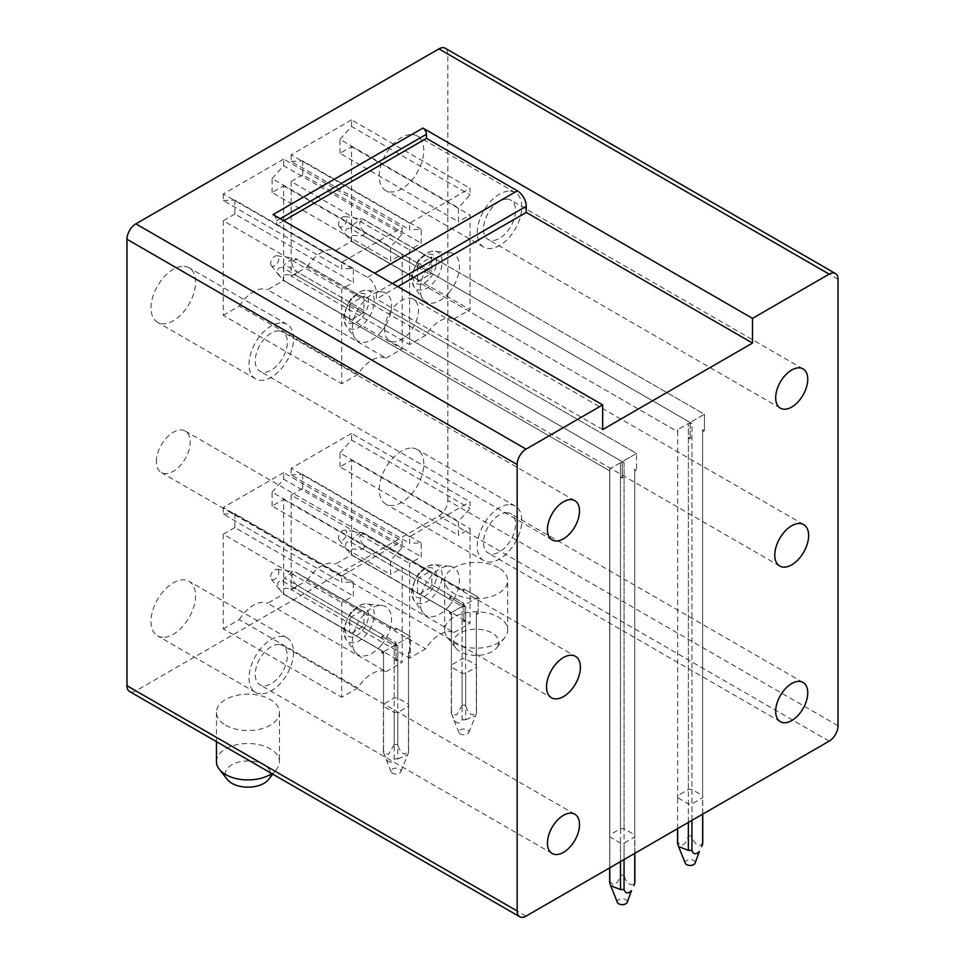 <?xml version="1.0" encoding="UTF-8"?>
<svg xmlns="http://www.w3.org/2000/svg" width="965" height="965" viewBox="0 0 965 965"><rect width="100%" height="100%" fill="white"/><g stroke="black" fill="none" stroke-linecap="round" stroke-linejoin="round"><path stroke-width="0.72" stroke-dasharray="4.83 3.62" d="M602.679 429.57L376.398 298.933L376.398 292.769A12.593 7.274 60 0 0 367.496 277.329L276.629 224.869L276.629 220.756A5.042 2.907 60 0 0 273.059 214.592M838.03 725.728L447.844 500.449A12.593 7.274 -60 0 1 438.942 515.877L135.872 690.856A12.593 7.274 -60 0 1 129.575 691.483M397.785 286.593L376.398 298.933M283.758 220.756L276.629 224.869M447.844 500.449L447.844 54.016A12.593 7.274 -60 0 0 445.239 48.25M384.601 329.801A23.932 13.824 -60 0 1 395.047 305.712A23.932 13.824 -60 0 1 413.49 299.295A23.932 13.824 -60 0 1 418.448 310.26A23.932 13.824 -60 0 1 408.002 334.348A23.932 13.824 -60 0 1 389.558 340.754A23.932 13.824 -60 0 1 384.601 329.801M507.204 199.152A22.678 13.088 -60 0 1 510.859 200.201A22.678 13.088 -60 0 1 512.355 223.518A22.678 13.088 -60 0 1 491.824 240.526A22.678 13.088 -60 0 1 488.181 239.477A22.678 13.088 -60 0 1 486.674 216.148A22.678 13.088 -60 0 1 507.204 199.152M507.204 512.68A22.678 13.088 -60 0 1 510.859 513.73A22.678 13.088 -60 0 1 512.355 537.059A22.678 13.088 -60 0 1 491.824 554.055A22.678 13.088 -60 0 1 488.181 553.005A22.678 13.088 -60 0 1 486.674 529.676A22.678 13.088 -60 0 1 507.204 512.68M412.2 134.533A31.495 18.178 -60 0 1 417.266 135.981A31.495 18.178 -60 0 1 419.353 168.38A31.495 18.178 -60 0 1 390.849 191.987A31.495 18.178 -60 0 1 385.771 190.539A31.495 18.178 -60 0 1 383.696 158.139A31.495 18.178 -60 0 1 412.2 134.533M510.195 191.106A31.495 18.178 -60 0 1 515.262 192.554A31.495 18.178 -60 0 1 517.337 224.954A31.495 18.178 -60 0 1 488.833 248.572A31.495 18.178 -60 0 1 483.767 247.112A31.495 18.178 -60 0 1 481.692 214.713A31.495 18.178 -60 0 1 510.195 191.106M412.2 448.062A31.495 18.178 -60 0 1 417.266 449.521A31.495 18.178 -60 0 1 419.353 481.909A31.495 18.178 -60 0 1 390.849 505.527A31.495 18.178 -60 0 1 385.771 504.068A31.495 18.178 -60 0 1 383.696 471.668A31.495 18.178 -60 0 1 412.2 448.062M510.195 504.635A31.495 18.178 -60 0 1 515.262 506.094A31.495 18.178 -60 0 1 517.337 538.494A31.495 18.178 -60 0 1 488.833 562.1A31.495 18.178 -60 0 1 483.767 560.641A31.495 18.178 -60 0 1 481.692 528.253A31.495 18.178 -60 0 1 510.195 504.635M351.55 554.815L351.55 460.184L339.969 466.867L458.447 535.273L458.447 521.341L470.027 508.422L470.027 501.836L409.63 536.709L409.63 543.295L421.21 542.849L421.21 556.769L409.63 563.451L409.63 658.094L425.686 648.818A30.241 17.454 -60 0 1 453.972 632.497L335.494 564.091L351.55 554.815L470.027 623.221L470.027 528.591L458.447 535.273M351.55 460.184L470.027 528.591M339.969 466.867L339.969 452.935L458.447 521.341M339.969 452.935L351.55 440.016L470.027 508.422M351.55 440.016L351.55 433.43L470.027 501.836M351.55 433.43L291.153 468.302L409.63 536.709M291.153 468.302L291.153 474.889L409.63 543.295M291.153 474.889L302.733 474.442L421.21 542.849M302.733 474.442L302.733 488.362L421.21 556.769M302.733 488.362L291.153 495.057L409.63 563.451M291.153 495.057L291.153 589.687L409.63 658.094M291.153 589.687L307.208 580.411L425.686 648.818M307.208 580.411A30.241 17.454 -60 0 1 335.494 564.091M453.972 632.497L470.027 623.221M283.662 594.006L283.662 499.375L272.082 506.058L390.572 574.465L390.572 560.532L402.152 547.613L402.152 541.027L341.743 575.9L341.743 582.486L353.335 582.04L353.335 595.96L341.743 602.643L341.743 697.285L357.81 688.009A30.241 17.454 -60 0 1 386.084 671.688L267.607 603.282L283.662 594.006L402.152 662.412L402.152 567.782L390.572 574.465M283.662 499.375L402.152 567.782M272.082 506.058L272.082 492.126L390.572 560.532M272.082 492.126L283.662 479.207L402.152 547.613M283.662 479.207L283.662 472.621L402.152 541.027M283.662 472.621L223.265 507.494L341.743 575.9M223.265 507.494L223.265 514.08L341.743 582.486M223.265 514.08L234.845 513.633L353.335 582.04M234.845 513.633L234.845 527.553L353.335 595.96M234.845 527.553L223.265 534.248L341.743 602.643M223.265 534.248L223.265 628.878L341.743 697.285M223.265 628.878L239.32 619.602L357.81 688.009M239.32 619.602A30.241 17.454 -60 0 1 267.607 603.282M386.084 671.688L402.152 662.412M351.55 241.286L351.55 146.644L339.969 153.339L458.447 221.733L458.447 207.813L470.027 194.894L470.027 188.308L409.63 223.18L409.63 229.767L421.21 229.308L421.21 243.24L409.63 249.923L409.63 344.553L425.686 335.289A30.241 17.454 -60 0 1 453.972 318.957L335.494 250.55L351.55 241.286L470.027 309.693L470.027 215.05L458.447 221.733M351.55 146.644L470.027 215.05M339.969 153.339L339.969 139.406L458.447 207.813M339.969 139.406L351.55 126.487L470.027 194.894M351.55 126.487L351.55 119.901L470.027 188.308M351.55 119.901L291.153 154.774L409.63 223.18M291.153 154.774L291.153 161.36L409.63 229.767M291.153 161.36L302.733 160.902L421.21 229.308M302.733 160.902L302.733 174.834L421.21 243.24M302.733 174.834L291.153 181.517L409.63 249.923M291.153 181.517L291.153 276.159L409.63 344.553M291.153 276.159L307.208 266.883L425.686 335.289M307.208 266.883A30.241 17.454 -60 0 1 335.494 250.55M453.972 318.957L470.027 309.693M283.662 280.477L283.662 185.835L272.082 192.53L390.572 260.924L390.572 247.004L402.152 234.085L402.152 227.499L341.743 262.371L341.743 268.958L353.335 268.499L353.335 282.431L341.743 289.114L341.743 383.744L357.81 374.48A30.241 17.454 -60 0 1 386.084 358.148L267.607 289.741L283.662 280.477L402.152 348.884L402.152 254.241L390.572 260.924M283.662 185.835L402.152 254.241M272.082 192.53L272.082 178.597L390.572 247.004M272.082 178.597L283.662 165.678L402.152 234.085M283.662 165.678L283.662 159.092L402.152 227.499M283.662 159.092L223.265 193.965L341.743 262.371M223.265 193.965L223.265 200.551L341.743 268.958M223.265 200.551L234.845 200.093L353.335 268.499M234.845 200.093L234.845 214.025L353.335 282.431M234.845 214.025L223.265 220.708L341.743 289.114M223.265 220.708L223.265 315.35L341.743 383.744M223.265 315.35L239.32 306.074L357.81 374.48M239.32 306.074A30.241 17.454 -60 0 1 267.607 289.741M386.084 358.148L402.152 348.884M462.102 658.866L462.102 606.406L449.63 613.607L451.415 614.633A12.593 7.274 180 0 1 451.282 613.607A12.593 7.274 180 0 1 451.415 612.57L449.63 613.607L449.63 611.545L449.63 613.607L451.415 614.633L451.415 667.092A12.593 7.274 180 0 1 451.282 666.067A12.593 7.274 180 0 1 451.415 665.03L462.102 658.866A12.593 7.274 180 0 1 465.661 658.866L476.348 665.03A12.593 7.274 180 0 1 476.481 666.067A12.593 7.274 180 0 1 476.348 667.092L465.661 673.268A12.593 7.274 180 0 1 462.102 673.268L451.415 667.092M462.102 673.268L462.102 719.697C460.679 723.75 458.206 724.112 454.66 720.771L451.415 713.533L451.415 614.633A12.593 7.274 180 0 1 451.282 613.607A12.593 7.274 180 0 1 451.415 612.57L419.341 594.054L430.028 587.89L462.102 606.406A12.593 7.274 120 0 0 463.876 603.318L364.867 546.154C360.608 542.028 359.064 538.277 360.21 534.875L364.867 533.814L363.093 532.777L462.102 589.941A12.593 7.274 -60 0 1 463.055 590.351A12.593 7.274 -60 0 1 463.876 590.978L463.876 588.915L478.133 597.142L463.876 605.369L463.876 603.318A12.593 7.274 120 0 1 462.102 606.406L463.876 605.369L465.661 606.406L465.661 705.319C467.072 711.012 469.545 714.233 473.091 714.981L476.36 711.47L476.348 612.57A12.593 7.274 180 0 1 476.481 613.607A12.593 7.274 180 0 1 476.348 614.633L478.133 613.607L478.133 597.142L463.876 605.369L463.876 621.834L465.661 620.809A12.593 7.274 180 0 1 462.102 620.809L463.876 621.834L465.661 620.809A12.593 7.274 180 0 1 462.102 620.809L463.876 621.834L463.876 605.369L449.63 597.142L451.415 596.117L449.63 597.142L465.661 606.406A12.593 7.274 180 0 0 462.102 606.406L451.415 612.57A12.593 7.274 120 0 1 450.45 612.172A12.593 7.274 120 0 1 449.63 611.545L417.556 593.029L417.556 580.689L449.63 599.205A12.593 7.274 -60 0 1 451.415 596.117A12.593 7.274 120 0 0 449.63 599.205L449.63 597.142L449.63 599.205L350.633 542.041C346.375 541.256 344.819 543.223 345.965 547.939L350.621 554.38L449.63 611.545A12.593 7.274 120 0 0 450.45 612.172A12.593 7.274 120 0 0 451.415 612.57L451.415 665.03M462.09 719.697A12.593 7.274 0 0 0 465.673 719.697L465.661 673.268M476.348 665.03L476.348 612.57A12.593 7.274 180 0 1 476.481 613.607A12.593 7.274 180 0 1 476.348 614.633L476.348 667.092M465.673 719.697L475.468 715.861L476.348 713.533L476.348 614.633L478.133 613.607L476.348 612.57L478.133 613.607L478.133 597.142L463.876 588.915L463.876 590.978L431.813 572.462A12.593 7.274 120 0 0 430.981 571.835A12.593 7.274 120 0 0 430.028 571.425L419.341 577.601A12.593 7.274 120 0 0 417.556 580.689M364.867 546.154L363.081 549.23L462.102 606.406L463.876 605.369L463.876 603.318L431.813 584.802L431.813 572.462M465.661 705.294A12.593 7.274 0 0 0 462.102 705.294L462.102 606.406A12.593 7.274 180 0 1 465.661 606.406L465.661 658.866M394.215 698.057L394.215 645.597L381.742 652.798L383.527 653.824A12.593 7.274 180 0 1 383.407 652.798A12.593 7.274 180 0 1 383.527 651.761L381.742 652.798L381.742 650.736L381.742 652.798L383.527 653.824L383.527 706.284A12.593 7.274 180 0 1 383.407 705.258A12.593 7.274 180 0 1 383.527 704.221L394.215 698.057A12.593 7.274 180 0 1 397.785 698.057L408.472 704.221A12.593 7.274 180 0 1 408.593 705.258A12.593 7.274 180 0 1 408.472 706.284L397.785 712.46A12.593 7.274 180 0 1 394.215 712.46L383.527 706.284M394.215 712.46L394.215 758.888C392.803 762.941 390.318 763.303 386.772 759.962L383.527 752.724L383.527 653.824A12.593 7.274 180 0 1 383.407 652.798A12.593 7.274 180 0 1 383.527 651.761L351.453 633.245L362.152 627.081A12.593 7.274 120 0 0 363.926 623.993L396 642.509A12.593 7.274 120 0 1 394.215 645.597L396 644.56L397.785 645.597L397.785 744.51C399.196 750.203 401.669 753.424 405.216 754.172L408.472 750.661L408.472 651.761A12.593 7.274 180 0 1 408.593 652.798A12.593 7.274 180 0 1 408.472 653.824L410.258 652.798L410.258 636.333L396 644.56L396 661.025L397.785 660A12.593 7.274 180 0 1 394.215 660L396 661.025L397.785 660A12.593 7.274 180 0 1 394.215 660L396 661.025L396 644.56L381.742 636.333L383.527 635.308A12.593 7.274 120 0 0 381.742 638.396A12.593 7.274 -60 0 1 383.527 635.308L381.742 636.333L381.742 638.396L381.742 636.333L397.785 645.597A12.593 7.274 180 0 0 394.215 645.597L383.527 651.761A12.593 7.274 120 0 1 382.574 651.363A12.593 7.274 120 0 1 381.742 650.736L349.68 632.22L349.68 619.88L381.742 638.396L282.745 581.232C278.499 580.447 276.943 582.414 278.089 587.13L282.733 593.572L381.742 650.736A12.593 7.274 120 0 0 382.574 651.363A12.593 7.274 120 0 0 383.527 651.761L383.527 704.221M394.215 758.888A12.593 7.274 0 0 0 397.785 758.888L397.785 712.46M408.472 704.221L408.472 651.761A12.593 7.274 180 0 1 408.593 652.798A12.593 7.274 180 0 1 408.472 653.824L408.472 706.284M397.785 758.888L407.58 755.052L408.472 752.724L408.472 653.824L410.258 652.798L408.472 651.761L410.258 652.798L410.258 636.333L396 644.56L396 642.509L396 644.56L394.215 645.597L362.152 627.081M296.979 585.345L295.194 588.421L394.215 645.597A12.593 7.274 120 0 0 396 642.509L296.979 585.345C292.733 581.22 291.177 577.468 292.323 574.066L296.991 573.005L295.206 571.968L394.215 629.132L396 628.106L410.258 636.333L396 628.106L396 630.169L396 628.106L394.215 629.132L362.152 610.616A12.593 7.274 120 0 1 363.105 611.026A12.593 7.274 120 0 1 363.926 611.653L295.206 571.968L292.745 571.569L284.53 578.144L383.527 635.308L351.453 616.792L362.152 610.616M363.926 623.993L363.926 611.653M397.785 744.485A12.593 7.274 0 0 0 394.215 744.485L394.215 645.597A12.593 7.274 180 0 1 397.785 645.597L397.785 698.057M688.371 789.503L688.371 423.502L677.683 429.678A12.593 7.274 180 0 0 677.551 430.704A12.593 7.274 180 0 1 677.683 429.678L677.683 431.729A12.593 7.274 180 0 1 677.551 430.704A12.593 7.274 180 0 0 677.683 431.729L417.556 281.551L431.813 273.324L691.941 423.502L691.941 835.907C693.546 844.556 701.012 848.85 702.629 842.107L702.629 429.678A12.593 7.274 180 0 1 702.749 430.704A12.593 7.274 180 0 1 702.629 431.729L704.402 430.704L704.402 414.25L690.156 422.477L690.156 438.93L691.941 437.905A12.593 7.274 180 0 1 688.371 437.905L690.156 438.93L691.941 437.905A12.593 7.274 180 0 1 688.371 437.905L690.156 438.93L690.156 422.477L417.556 265.098L417.556 281.551L419.341 280.526A12.593 7.274 -60 0 1 418.388 280.115A12.593 7.274 -60 0 1 417.556 279.5L417.556 281.551L677.683 431.729L677.683 797.729A12.593 7.274 180 0 1 677.551 796.704A12.593 7.274 180 0 1 677.683 795.667L688.371 789.503A12.593 7.274 180 0 1 691.941 789.503L702.629 795.667A12.593 7.274 180 0 1 702.749 796.704A12.593 7.274 180 0 1 702.629 797.729L691.941 803.905A12.593 7.274 180 0 1 688.371 803.905L677.683 797.729M702.629 795.667L702.629 429.678L704.402 430.704L704.402 414.25L431.813 256.871L431.813 258.922A12.593 7.274 -60 0 0 430.981 258.294A12.593 7.274 -60 0 0 430.028 257.896L431.813 256.871L704.402 414.25L690.156 422.477L431.813 273.324L430.028 274.35A12.593 7.274 -60 0 0 431.813 271.262L431.813 256.871L417.556 265.098L691.941 423.502A12.593 7.274 180 0 0 688.371 423.502L677.683 429.678L677.683 795.667M688.371 822.421L688.371 803.905M691.941 820.359L691.941 803.905M702.629 814.183L702.629 431.729L704.402 430.704L702.629 429.678A12.593 7.274 180 0 1 702.749 430.704A12.593 7.274 180 0 1 702.629 431.729L702.629 797.729M677.683 844.17L677.683 842.107L680.928 845.593C684.438 844.894 686.923 841.673 688.371 835.907L688.371 423.502A12.593 7.274 180 0 1 691.941 423.502L691.941 789.503M634.741 834.858L634.741 468.869A12.593 7.274 180 0 1 634.874 469.895A12.593 7.274 180 0 1 634.741 470.92L636.526 469.895L636.526 453.441L622.268 461.668L622.268 478.121L624.053 477.096A12.593 7.274 180 0 1 620.495 477.096L622.268 478.121L624.053 477.096A12.593 7.274 180 0 1 620.495 477.096L622.268 478.121L622.268 461.668L349.68 304.289L349.68 320.742L351.453 319.717A12.593 7.274 -60 0 1 350.5 319.306A12.593 7.274 -60 0 1 349.68 318.691L349.68 320.742L609.796 470.92L609.796 836.92A12.593 7.274 180 0 1 609.675 835.895A12.593 7.274 180 0 1 609.796 834.858L620.495 828.694A12.593 7.274 180 0 1 624.053 828.694L634.741 834.858A12.593 7.274 180 0 1 634.874 835.895A12.593 7.274 180 0 1 634.741 836.92L624.053 843.096A12.593 7.274 180 0 1 620.495 843.096L609.796 836.92M634.741 836.92L634.741 470.92A12.593 7.274 180 0 0 634.874 469.895A12.593 7.274 180 0 0 634.741 468.869L636.526 469.895L636.526 453.441L363.926 296.062L363.926 298.113A12.593 7.274 -60 0 0 363.105 297.485A12.593 7.274 -60 0 0 362.152 297.087L363.926 296.062L636.526 453.441L622.268 461.668L349.68 304.289L351.453 303.263A12.593 7.274 -60 0 0 349.68 306.339L349.68 304.289L363.926 296.062L363.926 312.515L362.152 313.541A12.593 7.274 -60 0 0 363.926 310.453L363.926 312.515L349.68 320.742L609.796 470.92A12.593 7.274 180 0 1 609.675 469.895A12.593 7.274 180 0 1 609.796 468.869L609.796 834.858M620.495 861.612L620.495 843.096M624.053 859.55L624.053 843.096M620.495 828.694L620.495 462.693A12.593 7.274 180 0 1 624.053 462.693L622.268 461.668L624.053 462.693L624.053 828.694M634.741 853.374L634.741 470.92L636.526 469.895L634.741 468.869L634.741 881.298C633.124 888.09 625.658 883.687 624.053 875.098L624.053 462.693A12.593 7.274 180 0 0 620.495 462.693L609.796 468.869L609.796 883.361M449.22 605.923A27.72 16.007 -60 0 1 422.947 612.739A27.72 16.007 -60 0 1 430.438 577.046A27.72 16.007 -60 0 1 449.786 566.25A27.72 16.007 -60 0 1 459.424 580.544A27.72 16.007 -60 0 1 449.22 605.923M381.344 645.115A27.72 16.007 -60 0 1 355.072 651.93A27.72 16.007 -60 0 1 362.55 616.237A27.72 16.007 -60 0 1 381.911 605.441A27.72 16.007 -60 0 1 391.549 619.735A27.72 16.007 -60 0 1 381.344 645.115M449.22 292.383A27.72 16.007 -60 0 1 422.947 299.198A27.72 16.007 -60 0 1 430.438 263.517A27.72 16.007 -60 0 1 449.786 252.709A27.72 16.007 -60 0 1 459.424 267.016A27.72 16.007 -60 0 1 449.22 292.383M381.344 331.574A27.72 16.007 -60 0 1 355.072 338.389A27.72 16.007 -60 0 1 362.55 302.708A27.72 16.007 -60 0 1 381.911 291.9A27.72 16.007 -60 0 1 391.549 306.207A27.72 16.007 -60 0 1 381.344 331.574M419.341 594.054A12.593 7.274 -60 0 1 418.388 593.656A12.593 7.274 -60 0 1 417.556 593.029M430.028 587.89A12.593 7.274 120 0 0 431.813 584.802M350.633 542.041L352.406 538.952L419.341 577.601M344.819 530.099A5.802 3.353 120 0 0 340.163 533.03A5.802 3.353 120 0 0 338.703 538.977A5.802 3.353 120 0 0 339.161 539.893A5.802 3.353 120 0 0 344.324 538.723A5.802 3.353 120 0 0 346.58 531.775A5.802 3.353 120 0 0 344.819 530.099L363.093 532.777L463.876 590.978A12.593 7.274 -60 0 0 463.055 590.351A12.593 7.274 -60 0 0 462.102 589.941L463.876 588.915L462.102 589.941L430.028 571.425M351.453 633.245A12.593 7.274 -60 0 1 350.5 632.847A12.593 7.274 -60 0 1 349.68 632.22M351.453 616.792A12.593 7.274 120 0 0 349.68 619.88M296.159 572.378L395.168 629.542A12.593 7.274 -60 0 0 394.215 629.132A12.593 7.274 -60 0 1 395.168 629.542A12.593 7.274 -60 0 1 396 630.169A12.593 7.274 -60 0 0 395.168 629.542L363.105 611.026M278.969 644.451A22.678 13.088 -60 0 1 282.624 645.501A22.678 13.088 -60 0 1 284.12 668.829A22.678 13.088 -60 0 1 263.59 685.825A22.678 13.088 -60 0 1 259.947 684.776A22.678 13.088 -60 0 1 258.451 661.447A22.678 13.088 -60 0 1 278.969 644.451M260.61 693.871A31.495 18.178 -60 0 1 255.532 692.412A31.495 18.178 -60 0 1 253.457 660.012A31.495 18.178 -60 0 1 281.961 636.405A31.495 18.178 -60 0 1 287.027 637.865A31.495 18.178 -60 0 1 289.114 670.253A31.495 18.178 -60 0 1 260.61 693.871M162.615 637.298A31.495 18.178 -60 0 1 157.548 635.839A31.495 18.178 -60 0 1 155.462 603.439A31.495 18.178 -60 0 1 183.965 579.832A31.495 18.178 -60 0 1 189.043 581.292A31.495 18.178 -60 0 1 191.118 613.68A31.495 18.178 -60 0 1 162.615 637.298M183.965 266.292A31.495 18.178 -60 0 1 189.043 267.751A31.495 18.178 -60 0 1 191.118 300.151A31.495 18.178 -60 0 1 162.615 323.757A31.495 18.178 -60 0 1 157.548 322.31A31.495 18.178 -60 0 1 155.462 289.91A31.495 18.178 -60 0 1 183.965 266.292M281.961 322.877A31.495 18.178 -60 0 1 287.027 324.324A31.495 18.178 -60 0 1 289.114 356.724A31.495 18.178 -60 0 1 260.61 380.331A31.495 18.178 -60 0 1 255.532 378.883A31.495 18.178 -60 0 1 253.457 346.483A31.495 18.178 -60 0 1 281.961 322.877M278.969 330.911A22.678 13.088 -60 0 1 282.624 331.96A22.678 13.088 -60 0 1 284.12 355.289A22.678 13.088 -60 0 1 263.59 372.297A22.678 13.088 -60 0 1 259.947 371.248A22.678 13.088 -60 0 1 258.451 347.919A22.678 13.088 -60 0 1 278.969 330.911M156.366 461.572A23.932 13.824 -60 0 1 166.812 437.483A23.932 13.824 -60 0 1 185.256 431.066A23.932 13.824 -60 0 1 190.214 442.018A23.932 13.824 -60 0 1 179.767 466.107A23.932 13.824 -60 0 1 161.324 472.524A23.932 13.824 -60 0 1 156.366 461.572M225.677 725.21A31.495 18.178 0 0 0 259.995 729.154A31.495 18.178 0 0 0 279.44 712.351A31.495 18.178 0 0 0 270.212 699.492A31.495 18.178 0 0 0 235.894 695.548A31.495 18.178 0 0 0 216.45 712.351A31.495 18.178 0 0 0 225.677 725.21M268.596 779.467A22.678 13.088 0 0 0 269.705 777.754A22.678 13.088 0 0 0 254.326 761.506A22.678 13.088 0 0 0 226.184 770.384A22.678 13.088 0 0 0 227.282 779.467M216.45 761.723A31.495 18.178 180 0 1 217.716 756.608A31.495 18.178 180 0 1 270.212 748.864A31.495 18.178 180 0 1 279.44 761.723A31.495 18.178 180 0 1 278.161 766.849A31.495 18.178 180 0 1 276.629 769.226A31.495 18.178 180 0 1 271.804 773.592M498.447 567.722A31.495 18.178 0 0 0 464.117 563.789A31.495 18.178 0 0 0 444.684 580.58A31.495 18.178 0 0 0 453.9 593.439A31.495 18.178 0 0 0 488.23 597.383A31.495 18.178 0 0 0 507.674 580.58A31.495 18.178 0 0 0 498.447 567.722M497.94 645.995A22.678 13.088 0 0 0 482.56 629.735A22.678 13.088 0 0 0 454.419 638.613A22.678 13.088 0 0 0 455.516 647.708A22.678 13.088 0 0 0 476.179 655.392A22.678 13.088 0 0 0 496.83 647.708A22.678 13.088 0 0 0 497.94 645.995M453.9 642.823A31.495 18.178 0 0 0 504.864 637.455A31.495 18.178 0 0 0 506.396 635.079A31.495 18.178 0 0 0 507.674 629.964A31.495 18.178 0 0 0 498.447 617.105A31.495 18.178 0 0 0 445.951 624.837A31.495 18.178 0 0 0 444.684 629.964A31.495 18.178 0 0 0 447.483 637.455A31.495 18.178 0 0 0 453.9 642.823M349.68 306.339L282.745 267.703L284.518 264.615L351.453 303.263M363.926 310.453L296.991 271.816L295.218 274.904L362.152 313.541M351.453 319.717L284.518 281.068C282.793 278.897 282.721 276.774 284.301 274.699L295.218 274.904M349.68 318.691L282.745 280.043L284.518 281.068L282.745 280.043L278.101 273.614C276.955 268.885 278.511 266.919 282.745 267.715M362.152 297.087L295.218 258.439L296.991 259.464L292.757 258.041L284.53 264.603M363.926 298.113L296.991 259.464L292.311 260.538C291.177 263.94 292.733 267.691 296.967 271.792L297.003 271.816M270.827 264.639A5.802 3.353 120 0 0 271.286 265.556A5.802 3.353 120 0 0 276.448 264.386A5.802 3.353 120 0 0 278.704 257.426A5.802 3.353 120 0 0 276.931 255.761A5.802 3.353 120 0 0 272.287 258.692A5.802 3.353 120 0 0 270.827 264.639M609.796 881.298L613.052 884.784C616.563 884.085 619.035 880.864 620.495 875.098L620.495 462.693L609.796 468.869A12.593 7.274 180 0 0 609.675 469.895L609.675 835.895M609.796 867.776L609.796 470.92A12.593 7.274 180 0 1 609.675 469.895L609.675 867.849M634.741 881.298L634.741 883.361M620.495 875.098L624.053 875.098M617.359 902.384A5.042 2.907 180 0 1 617.853 900.333A5.042 2.907 180 0 1 624.066 899.018A5.042 2.907 180 0 1 627.178 902.384M419.341 264.072L417.556 265.098L417.556 267.148A12.593 7.274 -60 0 1 419.341 264.072L352.406 225.424L350.621 228.512L417.556 267.148M431.813 271.262L364.879 232.625L363.093 235.713L430.028 274.35M419.341 280.526L352.406 241.877C350.669 239.706 350.597 237.583 352.189 235.508L363.069 235.689M417.556 279.5L350.621 240.852L352.406 241.877L350.621 240.852L345.977 234.423C344.843 229.694 346.387 227.728 350.621 228.524M430.028 257.896L363.093 219.248L360.645 218.85L352.418 225.412M431.813 258.922L363.093 219.248L364.879 220.273L360.198 221.347C359.064 224.749 360.608 228.5 364.842 232.601L364.879 232.625M338.703 225.448A5.802 3.353 120 0 0 339.161 226.365A5.802 3.353 120 0 0 344.324 225.195A5.802 3.353 120 0 0 346.58 218.235A5.802 3.353 120 0 0 344.819 216.57A5.802 3.353 120 0 0 340.163 219.501A5.802 3.353 120 0 0 338.703 225.448M702.629 842.107L702.629 844.17M688.371 835.907L691.941 835.907M685.247 863.193A5.042 2.907 180 0 1 685.729 861.142A5.042 2.907 180 0 1 691.941 859.827A5.042 2.907 180 0 1 695.065 863.193M360.62 532.378L352.406 538.952M459.461 733.291A5.042 2.907 0 0 0 464.563 734.775A5.042 2.907 0 0 0 468.797 732.544A5.042 2.907 0 0 0 468.302 730.493A5.042 2.907 0 0 0 462.09 729.178A5.042 2.907 0 0 0 458.966 732.544A5.042 2.907 0 0 0 459.461 733.291M476.348 713.533A12.593 7.274 0 0 0 476.481 712.496A12.593 7.274 0 0 0 476.36 711.47M462.102 705.319L456.59 714.956C454.117 715.065 452.392 713.907 451.403 711.47A12.593 7.274 0 0 0 451.282 712.496A12.593 7.274 0 0 0 451.415 713.533M451.415 711.47L451.415 612.57L352.394 555.406C350.741 553.283 350.633 551.196 352.056 549.133L363.081 549.23M282.745 581.232L284.53 578.144M278.692 570.966A5.802 3.353 120 0 0 276.931 569.29A5.802 3.353 120 0 0 272.275 572.221A5.802 3.353 120 0 0 270.827 578.168A5.802 3.353 120 0 0 271.286 579.084A5.802 3.353 120 0 0 276.436 577.914A5.802 3.353 120 0 0 278.692 570.966M391.573 772.482A5.042 2.907 0 0 0 396.687 773.966A5.042 2.907 0 0 0 400.909 771.735A5.042 2.907 0 0 0 400.427 769.684A5.042 2.907 0 0 0 394.203 768.369A5.042 2.907 0 0 0 391.09 771.735A5.042 2.907 0 0 0 391.573 772.482M408.472 752.724A12.593 7.274 0 0 0 408.593 751.687A12.593 7.274 0 0 0 408.472 750.661M394.215 744.51L388.702 754.148C386.229 754.256 384.504 753.098 383.527 750.661A12.593 7.274 0 0 0 383.407 751.687A12.593 7.274 0 0 0 383.527 752.724M383.527 750.661L383.527 651.761L284.518 594.597C282.866 592.474 282.745 590.387 284.18 588.324L295.194 588.421M526.058 916.123L135.872 690.856M392.441 283.505L376.398 292.769M367.496 277.329L374.625 273.216M280.188 218.705L276.629 220.756M838.03 279.295L447.844 54.016M829.128 741.156L438.942 515.877M419.063 574.103A16.586 9.578 120 0 0 414.383 595.188A16.586 9.578 120 0 0 430.306 591.388A16.586 9.578 120 0 0 434.986 570.303A16.586 9.578 120 0 0 419.063 574.103M351.176 613.294A16.586 9.578 120 0 0 346.507 634.379A16.586 9.578 120 0 0 362.43 630.579A16.586 9.578 120 0 0 367.098 609.494A16.586 9.578 120 0 0 351.176 613.294M430.306 277.848A16.586 9.578 120 0 0 434.986 256.774A16.586 9.578 120 0 0 419.063 260.574A16.586 9.578 120 0 0 414.383 281.647A16.586 9.578 120 0 0 430.306 277.848M362.43 317.039A16.586 9.578 120 0 0 367.098 295.966A16.586 9.578 120 0 0 351.176 299.765A16.586 9.578 120 0 0 346.507 320.838A16.586 9.578 120 0 0 362.43 317.039M419.823 573.005A21.339 12.328 120 0 0 414.069 600.483A21.339 12.328 120 0 0 434.298 595.236A21.339 12.328 120 0 0 442.151 575.695A21.339 12.328 120 0 0 434.733 564.682A21.339 12.328 120 0 0 419.823 573.005M351.948 612.196A21.339 12.328 120 0 0 346.182 639.674A21.339 12.328 120 0 0 366.411 634.427A21.339 12.328 120 0 0 374.275 614.886A21.339 12.328 120 0 0 366.857 603.873A21.339 12.328 120 0 0 351.948 612.196M419.823 259.464A21.339 12.328 120 0 0 414.069 286.943A21.339 12.328 120 0 0 434.298 281.696A21.339 12.328 120 0 0 442.151 262.154A21.339 12.328 120 0 0 434.733 251.141A21.339 12.328 120 0 0 419.823 259.464M351.948 298.655A21.339 12.328 120 0 0 346.182 326.134A21.339 12.328 120 0 0 366.411 320.887A21.339 12.328 120 0 0 374.275 301.345A21.339 12.328 120 0 0 366.857 290.332A21.339 12.328 120 0 0 351.948 298.655M803.676 524.574L413.49 299.295M779.744 566.033L389.558 340.754M803.049 368.895L510.859 200.201M780.371 408.171L488.181 239.477M803.049 682.424L510.859 513.73M780.371 721.699L488.181 553.005M515.262 192.554L417.266 135.981M483.767 247.112L385.771 190.539M515.262 506.094L417.266 449.521M483.767 560.641L385.771 504.068M451.282 712.496L451.282 666.067M476.481 712.496L476.481 666.067M383.407 751.687L383.407 705.258M408.593 751.687L408.593 705.258M677.551 828.658L677.551 796.704M702.749 814.11L702.749 796.704M634.874 853.301L634.874 835.895M351.441 555.008L418.388 593.656M364.046 533.187L430.981 571.835M283.565 594.199L350.5 632.847M449.786 566.25L434.733 564.682L427.579 565.948L418.738 572.945L411.838 587.54L411.585 593.644L414.069 600.483L422.947 612.739M381.911 605.441L364.517 603.849L359.692 605.139L350.862 612.136L343.962 626.731L343.709 632.835L346.182 639.674L355.072 651.93M449.786 252.709L432.404 251.129L427.579 252.42L418.738 259.416L411.838 274L411.585 280.115L414.069 286.943L422.947 299.198M381.911 291.9L364.517 290.32L359.692 291.611L350.862 298.607L343.962 313.191L343.709 319.306L346.182 326.134L355.072 338.389M574.814 814.195L282.624 645.501M552.137 853.47L259.947 684.776M255.532 692.412L157.548 635.839M287.027 637.865L189.043 581.292M287.027 324.324L189.043 267.751M255.532 378.883L157.548 322.31M574.814 500.666L282.624 331.96M552.137 539.942L259.947 371.248M185.256 431.066L575.442 656.333M161.324 472.524L551.51 697.792M279.44 712.351L279.44 761.723M216.45 712.351L216.45 741.627M272.769 774.147L276.629 769.226M507.674 629.964L507.674 580.58M444.684 629.964L444.684 580.58M496.83 647.708L504.864 637.455M455.516 647.708L447.483 637.455M350.5 319.306L283.565 280.67M363.105 297.485L296.171 258.849M276.931 255.761L292.757 258.041M271.286 265.556L281.177 278.125M418.388 280.115L351.453 241.479M430.981 258.294L364.046 219.658M344.819 216.57L360.645 218.85M339.161 226.365L349.053 238.934M468.797 732.544L475.468 715.861M458.966 732.544L452.296 715.861M339.161 539.893L349.041 552.45M276.931 569.29L292.745 571.569M400.909 771.735L407.592 755.052M391.09 771.735L384.42 755.052M271.286 579.084L281.153 591.642"/><path stroke-width="1.45" d="M422.899 128.08L752.507 318.378L752.507 343.07L602.679 429.57L602.679 404.89L273.059 214.592L422.899 128.08A5.042 2.907 60 0 1 426.47 134.256L280.188 218.705M602.679 404.89L526.058 449.123A12.593 7.274 -60 0 0 517.156 464.551L517.156 910.984L126.97 685.705L126.97 239.272A12.593 7.274 -60 0 1 135.872 223.844L438.942 48.877A12.593 7.274 -60 0 1 445.239 48.25L835.425 273.517A12.593 7.274 -60 0 1 838.03 279.295L838.03 725.728A12.593 7.274 -60 0 1 829.128 741.156L526.058 916.123A12.593 7.274 -60 0 1 519.761 916.75A12.593 7.274 -60 0 1 517.156 910.984M519.761 916.75L129.575 691.483A12.593 7.274 -60 0 1 126.97 685.705M374.625 273.216L517.337 190.829L426.47 138.369L426.47 134.256M517.337 190.829A12.593 7.274 60 0 1 526.239 206.257L392.441 283.505M752.507 343.07L526.239 212.433L526.239 206.257M526.239 212.433L397.785 286.593M426.47 138.369L283.758 220.756M752.507 318.378L829.128 274.144A12.593 7.274 -60 0 1 835.425 273.517M774.786 555.068A23.932 13.824 -60 0 1 785.233 530.979A23.932 13.824 -60 0 1 803.676 524.574A23.932 13.824 -60 0 1 808.634 535.527A23.932 13.824 -60 0 1 798.188 559.616A23.932 13.824 -60 0 1 779.744 566.033A23.932 13.824 -60 0 1 774.786 555.068M799.394 367.846A22.678 13.088 -60 0 1 803.049 368.895A22.678 13.088 -60 0 1 804.545 392.224A22.678 13.088 -60 0 1 784.026 409.22A22.678 13.088 -60 0 1 780.371 408.171A22.678 13.088 -60 0 1 778.876 384.842A22.678 13.088 -60 0 1 799.394 367.846M799.394 681.374A22.678 13.088 -60 0 1 803.049 682.424A22.678 13.088 -60 0 1 804.545 705.753A22.678 13.088 -60 0 1 784.026 722.749A22.678 13.088 -60 0 1 780.371 721.699A22.678 13.088 -60 0 1 778.876 698.383A22.678 13.088 -60 0 1 799.394 681.374M571.159 813.145A22.678 13.088 -60 0 1 574.814 814.195A22.678 13.088 -60 0 1 576.31 837.524A22.678 13.088 -60 0 1 555.792 854.52A22.678 13.088 -60 0 1 552.137 853.47A22.678 13.088 -60 0 1 550.641 830.141A22.678 13.088 -60 0 1 571.159 813.145M571.159 499.617A22.678 13.088 -60 0 1 574.814 500.666A22.678 13.088 -60 0 1 576.31 523.983A22.678 13.088 -60 0 1 555.792 540.991A22.678 13.088 -60 0 1 552.137 539.942A22.678 13.088 -60 0 1 550.641 516.613A22.678 13.088 -60 0 1 571.159 499.617M580.399 667.298A23.932 13.824 120 0 0 575.442 656.333A23.932 13.824 120 0 0 556.998 662.75A23.932 13.824 120 0 0 546.552 686.839A23.932 13.824 120 0 0 551.51 697.792A23.932 13.824 120 0 0 569.953 691.386A23.932 13.824 120 0 0 580.399 667.298M271.804 773.592A31.495 18.178 180 0 1 225.677 774.581A31.495 18.178 180 0 1 219.248 769.226L227.282 779.467A22.678 13.088 0 0 0 247.945 787.163A22.678 13.088 0 0 0 268.596 779.467L272.769 774.147M219.248 769.226A31.495 18.178 180 0 1 216.45 761.723L216.45 741.627M609.796 867.776L609.796 883.361L610.7 885.737L620.495 889.561L620.495 861.612M624.053 859.55L624.053 889.561L620.495 889.561M609.796 881.298L609.796 883.361M634.741 853.374L634.741 881.298M610.7 885.737L617.359 902.384A5.042 2.907 180 0 0 621.581 904.615A5.042 2.907 180 0 0 626.695 903.131A5.042 2.907 180 0 0 627.178 902.384L631.484 890.635C627.974 893.988 625.501 893.638 624.053 889.561M633.848 885.737L634.741 883.361M677.683 844.17L677.683 828.585L677.683 844.17L678.588 846.546L688.371 850.37L688.371 822.421M691.941 820.359L691.941 850.37L688.371 850.37M702.629 814.183L702.629 842.107M678.588 846.546L685.247 863.193A5.042 2.907 180 0 0 689.468 865.424A5.042 2.907 180 0 0 694.571 863.94A5.042 2.907 180 0 0 695.065 863.193L699.36 851.444C695.861 854.797 693.389 854.447 691.941 850.37M701.724 846.546L702.629 844.17M517.156 464.551L126.97 239.272M526.058 449.123L135.872 223.844M829.128 274.144L438.942 48.877M609.675 867.849L609.675 882.324M634.874 853.301L634.874 882.324M677.551 828.658L677.551 843.133M702.749 814.11L702.749 843.133"/></g></svg>

